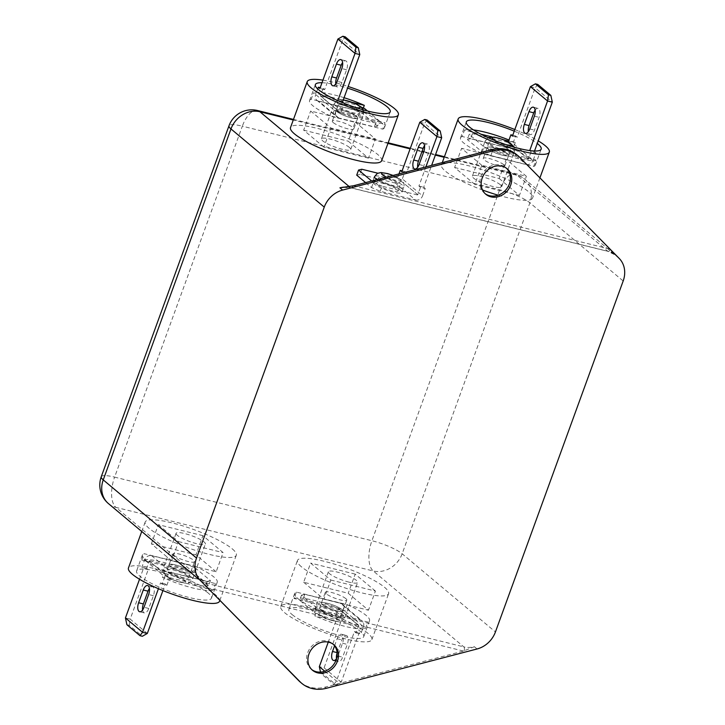 <?xml version="1.0" encoding="UTF-8"?>
<svg xmlns="http://www.w3.org/2000/svg" width="725" height="725" viewBox="0 0 725 725"><rect width="100%" height="100%" fill="white"/><g stroke="black" fill="none" stroke-linecap="round" stroke-linejoin="round"><path stroke-width="0.54" stroke-dasharray="3.62 2.72" d="M219.575 601.17A48.484 9.57 20 0 0 215.606 594.872A48.484 9.57 20 0 0 165.962 571.789A48.484 9.57 20 0 0 128.452 568.001M232.326 548.925A48.484 9.57 -160 0 1 236.296 555.223A48.484 9.57 -160 0 1 198.777 551.444A48.484 9.57 -160 0 1 149.132 528.362A48.484 9.57 -160 0 1 145.172 522.063A48.484 9.57 -160 0 1 182.682 525.852A48.484 9.57 -160 0 1 232.326 548.925M141.738 560.044L144.058 553.664L194.817 566.207L192.497 572.587L141.738 560.044A39.83 7.857 -160 0 1 192.497 572.587M194.817 566.207A39.83 7.857 -160 0 1 213.984 577.082A39.83 7.857 -160 0 1 217.246 582.257A39.83 7.857 -160 0 1 215.579 583.607L164.82 571.055L162.491 577.444L213.25 589.987L215.579 583.607M208.184 593.032A39.83 7.857 20 0 0 167.403 574.073A39.83 7.857 20 0 0 136.581 570.965A39.83 7.857 20 0 0 139.843 576.139A39.83 7.857 20 0 0 180.625 595.098A39.83 7.857 20 0 0 211.437 598.207A39.83 7.857 20 0 0 208.184 593.032M164.82 571.055A39.83 7.857 -160 0 1 145.643 560.189A39.83 7.857 -160 0 1 142.39 555.015A39.83 7.857 -160 0 1 144.058 553.664M173.955 555.359A11.428 2.257 -160 0 1 173.021 553.882A11.428 2.257 -160 0 1 181.866 554.77A11.428 2.257 -160 0 1 193.566 560.207A11.428 2.257 -160 0 1 194.499 561.694A11.428 2.257 -160 0 1 185.663 560.806A11.428 2.257 -160 0 1 173.955 555.359M189.624 571.055A11.428 2.257 20 0 0 177.915 565.618A11.428 2.257 20 0 0 169.079 564.73A11.428 2.257 20 0 0 170.012 566.207A11.428 2.257 20 0 0 181.712 571.653A11.428 2.257 20 0 0 190.557 572.542A11.428 2.257 20 0 0 189.624 571.055A11.428 2.257 20 0 0 177.915 565.618A11.428 2.257 20 0 0 169.079 564.73A11.428 2.257 20 0 0 170.012 566.207A11.428 2.257 20 0 0 181.712 571.653A11.428 2.257 20 0 0 190.557 572.542A11.428 2.257 20 0 0 189.624 571.055M213.25 589.987A39.83 7.857 -160 0 1 162.491 577.444M216.159 571.771L195.94 554.824L151.371 543.804L171.589 560.751L216.159 571.771L223.128 552.622L202.909 535.675L195.94 554.824M202.909 535.675L158.34 524.664L151.371 543.804M158.34 524.664L178.558 541.611L171.589 560.751M178.558 541.611L223.128 552.622M187.766 576.167A11.428 2.257 20 0 0 176.057 570.72A11.428 2.257 20 0 0 167.221 569.832A11.428 2.257 20 0 0 168.155 571.318A11.428 2.257 20 0 0 179.854 576.756A11.428 2.257 20 0 0 188.699 577.644A11.428 2.257 20 0 0 187.766 576.167M142.598 610.015A6.924 3.244 -76.1 0 0 143.74 612.58A6.924 3.244 -76.1 0 0 144.402 612.924A6.924 3.244 -76.1 0 0 148.761 608.456L153.41 595.696A6.924 3.244 -76.1 0 0 152.368 586.706A6.924 3.244 -76.1 0 0 149.422 588.437M139.526 579.248L143.432 568.491L141.882 567.195L144.556 559.854A5.891 5.075 -50 0 1 151.579 555.685L186.941 564.422L185.083 569.524L193.72 573.257L195.578 568.146L186.941 564.422M151.579 555.685L171.798 572.623L207.16 581.368L210.404 580.58L195.578 568.146M169.532 577.979L149.314 561.032L169.532 577.979L166.859 585.32L162.101 584.142L164.774 576.801L144.556 559.854M162.101 584.142L160.551 582.846L158.422 588.709M126.902 624.723L129.286 625.312L142.354 636.269M210.404 580.58L208.546 585.682L193.72 573.257M171.798 572.623A5.891 5.075 130 0 0 164.774 576.801M169.94 577.734L205.302 586.471L207.16 581.368M149.722 560.787L185.083 569.524M147.311 633.469L130.192 619.123L148.19 569.669L146.64 568.373L149.314 561.032M146.64 568.373L141.882 567.195M166.859 585.32L165.309 584.015L162.917 590.576M208.546 585.682L205.302 586.471M129.286 625.312L130.192 619.123L125.434 617.945M148.19 569.669L143.432 568.491M165.309 584.015L160.551 582.846M367.901 633.306A48.484 9.57 20 0 0 318.257 610.223A48.484 9.57 20 0 0 280.738 606.444A48.484 9.57 20 0 0 284.708 612.743A48.484 9.57 20 0 0 334.352 635.816A48.484 9.57 20 0 0 371.862 639.604A48.484 9.57 20 0 0 367.901 633.306M301.428 566.796A48.484 9.57 -160 0 1 297.458 560.498A48.484 9.57 -160 0 1 334.977 564.286A48.484 9.57 -160 0 1 384.622 587.359A48.484 9.57 -160 0 1 388.591 593.666A48.484 9.57 -160 0 1 351.072 589.878A48.484 9.57 -160 0 1 301.428 566.796M365.545 628.421L367.865 622.041L317.106 609.498L314.786 615.878L365.545 628.421A39.83 7.857 -160 0 1 314.786 615.878M317.106 609.498A39.83 7.857 -160 0 1 297.939 598.623A39.83 7.857 -160 0 1 294.685 593.449A39.83 7.857 -160 0 1 296.353 592.098L347.112 604.65L344.783 611.03L294.024 598.478L296.353 592.098M292.13 614.582A39.83 7.857 20 0 0 332.911 633.532A39.83 7.857 20 0 0 363.733 636.65A39.83 7.857 20 0 0 360.47 631.466A39.83 7.857 20 0 0 319.689 612.516A39.83 7.857 20 0 0 288.876 609.399A39.83 7.857 20 0 0 292.13 614.582M347.112 604.65A39.83 7.857 -160 0 1 366.279 615.516A39.83 7.857 -160 0 1 369.532 620.691A39.83 7.857 -160 0 1 367.865 622.041M345.861 598.651A11.428 2.257 -160 0 1 346.795 600.137A11.428 2.257 -160 0 1 337.95 599.24A11.428 2.257 -160 0 1 326.25 593.802A11.428 2.257 -160 0 1 325.317 592.316A11.428 2.257 -160 0 1 334.162 593.204A11.428 2.257 -160 0 1 345.861 598.651M322.299 604.65A11.428 2.257 20 0 0 334.007 610.088A11.428 2.257 20 0 0 342.853 610.985A11.428 2.257 20 0 0 341.91 609.498A11.428 2.257 20 0 0 330.21 604.052A11.428 2.257 20 0 0 321.365 603.164A11.428 2.257 20 0 0 322.299 604.65A11.428 2.257 20 0 0 334.007 610.088A11.428 2.257 20 0 0 342.853 610.985A11.428 2.257 20 0 0 341.91 609.498A11.428 2.257 20 0 0 330.21 604.052A11.428 2.257 20 0 0 321.365 603.164A11.428 2.257 20 0 0 322.299 604.65M294.024 598.478A39.83 7.857 -160 0 1 344.783 611.03M303.657 582.248L323.885 599.185L368.454 610.205L348.236 593.258L303.657 582.248L310.626 563.098L330.854 580.045L323.885 599.185M330.854 580.045L375.423 591.065L368.454 610.205M375.423 591.065L355.196 574.118L348.236 593.258M355.196 574.118L310.626 563.098M320.441 609.752A11.428 2.257 20 0 0 332.15 615.19A11.428 2.257 20 0 0 340.995 616.087A11.428 2.257 20 0 0 340.052 614.601A11.428 2.257 20 0 0 328.353 609.163A11.428 2.257 20 0 0 319.507 608.266A11.428 2.257 20 0 0 320.441 609.752M337.143 652.989A6.924 3.244 103.9 0 1 337.261 652.654L341.91 639.894A6.924 3.244 103.9 0 1 346.26 635.426A6.924 3.244 103.9 0 1 347.302 644.407L342.653 657.176A6.924 3.244 103.9 0 1 338.294 661.635A6.924 3.244 103.9 0 1 337.632 661.291A6.924 3.244 103.9 0 1 336.491 658.735M324.782 671.232L336.445 681.011L341.203 682.189L359.201 632.735L360.751 634.031L363.424 626.699A5.891 5.075 130 0 0 362.156 620.935A5.891 5.075 130 0 0 360.343 620.02L324.981 611.284L323.123 616.386L314.487 612.661L316.345 607.559L324.981 611.284M360.343 620.02L340.125 603.082L304.763 594.337L301.518 595.134L316.345 607.559M338.448 608.574L358.667 625.521L338.448 608.574L335.775 615.915L340.532 617.093L343.197 609.752L363.424 626.699M336.246 684.989L333.872 684.4L320.794 673.443L323.169 674.023L336.246 684.989L341.203 682.189L324.084 667.843L319.326 666.665M340.532 617.093L342.082 618.389L324.084 667.843L323.169 674.023M301.518 595.134L299.661 600.237L314.487 612.661M340.125 603.082A5.891 5.075 -50 0 1 341.928 603.988A5.891 5.075 -50 0 1 343.197 609.752M338.267 608.184L302.905 599.448L304.763 594.337M358.485 625.131L323.123 616.386M333.872 684.4L336.445 681.011L354.443 631.557L355.993 632.862L358.667 625.521M355.993 632.862L360.751 634.031M334.569 645.812L337.152 638.716A6.924 3.244 103.9 0 1 341.511 634.257A6.924 3.244 103.9 0 1 342.544 643.238L337.895 655.998A6.924 3.244 103.9 0 1 336.545 658.653M335.775 615.915L337.324 617.211L328.271 642.105M299.661 600.237L302.905 599.448M354.443 631.557L359.201 632.735M337.324 617.211L342.082 618.389M320.504 672.093L320.794 673.443M377.489 184.657A11.428 2.257 -160 0 1 376.556 183.171A11.428 2.257 -160 0 1 385.401 184.059A11.428 2.257 -160 0 1 397.101 189.506A11.428 2.257 -160 0 1 398.034 190.992A11.428 2.257 -160 0 1 389.198 190.095A11.428 2.257 -160 0 1 377.489 184.657M379.347 179.555A11.428 2.257 -160 0 1 378.414 178.069A11.428 2.257 -160 0 1 387.259 178.957A11.428 2.257 -160 0 1 398.958 184.395A11.428 2.257 -160 0 1 399.892 185.881A11.428 2.257 -160 0 1 391.056 184.993A11.428 2.257 -160 0 1 379.347 179.555M424.515 145.698A6.924 3.244 103.9 0 1 427.469 143.967A6.924 3.244 103.9 0 1 428.122 144.311A6.924 3.244 103.9 0 1 428.502 152.957L423.853 165.717A6.924 3.244 103.9 0 1 419.494 170.176A6.924 3.244 103.9 0 1 417.691 167.276M419.802 122.244L424.56 123.422L406.562 172.876L405.012 171.571L402.339 178.912A5.891 5.075 -50 0 1 395.315 183.09L359.953 174.344L361.811 169.242M395.315 183.09L415.534 200.028L380.172 191.291L371.535 187.567L365.608 182.6M356.709 175.142L359.953 174.344M417.808 194.681L397.173 177.978L417.808 194.681L420.473 187.34L425.231 188.518L422.557 195.859L402.339 178.912M427.134 120.033L424.56 123.422L441.679 137.768M425.231 188.518L423.681 187.222L431.629 165.382M371.535 187.567L373.393 182.455L371.671 181.023M415.534 200.028A5.891 5.075 130 0 0 422.557 195.859M417.392 194.925L382.03 186.189L380.172 191.291M397.173 177.978L377.761 173.184M398.986 173.9L397.581 177.734M402.112 170.855L405.012 171.571M420.473 187.34L418.923 186.044L425.901 166.877M373.393 182.455L382.03 186.189M401.804 171.698L406.562 172.876M418.923 186.044L423.681 187.222M485.143 193.675A16.621 14.319 -50 0 1 484.454 193.131A16.621 14.319 -50 0 1 480.865 176.864A16.621 14.319 -50 0 1 505.805 167.647A16.621 14.319 -50 0 1 506.458 168.236M311.886 669.692A16.621 14.319 -50 0 1 311.197 669.148A16.621 14.319 -50 0 1 307.608 652.881A16.621 14.319 -50 0 1 332.548 643.664A16.621 14.319 -50 0 1 333.201 644.253M500.386 184.766A15.587 3.072 20 0 0 484.427 177.344A15.587 3.072 20 0 0 472.374 176.13A15.587 3.072 20 0 0 473.642 178.16A15.587 3.072 20 0 0 489.602 185.573A15.587 3.072 20 0 0 501.664 186.787A15.587 3.072 20 0 0 500.386 184.766M400.671 190.385A15.587 3.072 20 0 0 384.712 182.963A15.587 3.072 20 0 0 372.65 181.748A15.587 3.072 20 0 0 373.928 183.778A15.587 3.072 20 0 0 389.887 191.192A15.587 3.072 20 0 0 401.94 192.406A15.587 3.072 20 0 0 400.671 190.385M349.441 147.456A15.587 3.072 20 0 0 333.491 140.043A15.587 3.072 20 0 0 321.429 138.819A15.587 3.072 20 0 0 322.707 140.849A15.587 3.072 20 0 0 338.657 148.262A15.587 3.072 20 0 0 350.719 149.486A15.587 3.072 20 0 0 349.441 147.456M349.087 582.166A15.587 3.072 -160 0 1 328.38 571.753A15.587 3.072 -160 0 1 336.962 571.998A15.587 3.072 -160 0 1 357.67 582.411A15.587 3.072 -160 0 1 349.087 582.166M177.362 535.34A15.587 3.072 -160 0 1 176.084 533.31A15.587 3.072 -160 0 1 188.147 534.533A15.587 3.072 -160 0 1 204.106 541.947A15.587 3.072 -160 0 1 205.374 543.977A15.587 3.072 -160 0 1 193.321 542.753A15.587 3.072 -160 0 1 177.362 535.34M516.599 154.588A33.25 28.638 -50 0 1 518.339 156.192L609.743 249.056L353.573 185.745M346.224 187.086A24.242 20.889 -50 0 1 350.492 187.657L607.813 251.258A24.242 20.889 -50 0 1 615.253 255.01A24.242 20.889 -50 0 1 616.522 256.179L609.743 249.056M300.404 682.207A33.25 28.638 130 0 0 325.09 687.137L463.429 651.059L474.377 646.718A24.242 20.889 -50 0 1 463.819 646.881L373.23 570.965A24.242 20.889 130 0 0 402.157 553.773L529.893 202.819A24.242 20.889 130 0 0 524.664 179.102A24.242 20.889 130 0 0 517.224 175.35L444.217 157.298M498.138 195.179A48.484 9.57 20 0 0 532.576 198.043A48.484 9.57 20 0 0 528.616 191.744A48.484 9.57 20 0 0 478.971 168.662A48.484 9.57 20 0 0 441.452 164.874A48.484 9.57 20 0 0 445.422 171.182A48.484 9.57 20 0 0 482.515 190.004M508.624 141.022L515.257 142.662L512.938 149.042L462.169 136.499L464.498 130.119L480.847 134.161M515.257 142.662A39.83 7.857 20 0 0 508.986 140.016M473.498 129.929A39.83 7.857 20 0 0 464.498 130.119M462.169 136.499A39.83 7.857 20 0 0 460.511 137.85A39.83 7.857 20 0 0 463.764 143.024A39.83 7.857 20 0 0 482.932 153.899L533.691 166.442L536.02 160.062L485.252 147.519L482.932 153.899M514.233 131.162A39.83 7.857 -160 0 1 537.279 143.45M533.691 166.442A39.83 7.857 20 0 0 535.358 165.092A39.83 7.857 20 0 0 532.105 159.917A39.83 7.857 20 0 0 512.938 149.042M503.793 164.738A11.428 2.257 20 0 0 492.085 159.301A11.428 2.257 20 0 0 483.249 158.413A11.428 2.257 20 0 0 484.182 159.899A11.428 2.257 20 0 0 495.882 165.336A11.428 2.257 20 0 0 504.727 166.224A11.428 2.257 20 0 0 503.793 164.738M488.124 149.051A11.428 2.257 -160 0 1 487.191 147.565A11.428 2.257 -160 0 1 496.036 148.453A11.428 2.257 -160 0 1 507.736 153.89A11.428 2.257 -160 0 1 508.669 155.377A11.428 2.257 -160 0 1 499.833 154.488A11.428 2.257 -160 0 1 488.124 149.051A11.428 2.257 -160 0 1 487.191 147.565A11.428 2.257 -160 0 1 496.036 148.453A11.428 2.257 -160 0 1 507.736 153.89A11.428 2.257 -160 0 1 508.669 155.377A11.428 2.257 -160 0 1 499.833 154.488A11.428 2.257 -160 0 1 488.124 149.051M492.012 136.916L503.739 139.816M485.252 147.519A39.83 7.857 20 0 0 536.02 160.062M481.808 165.282L461.589 148.335L506.159 159.355L526.377 176.302L481.808 165.282L474.839 184.422L454.62 167.484L461.589 148.335M454.62 167.484L499.19 178.495L506.159 159.355M499.19 178.495L519.417 195.442L526.377 176.302M519.417 195.442L474.839 184.422M514.832 129.53A48.484 9.57 -160 0 1 538.231 140.858M489.982 143.94A11.428 2.257 -160 0 1 489.049 142.453A11.428 2.257 -160 0 1 497.894 143.351A11.428 2.257 -160 0 1 509.593 148.788A11.428 2.257 -160 0 1 510.527 150.274A11.428 2.257 -160 0 1 501.691 149.386A11.428 2.257 -160 0 1 489.982 143.94M535.15 110.091A6.924 3.244 103.9 0 1 538.104 108.36A6.924 3.244 103.9 0 1 538.757 108.705A6.924 3.244 103.9 0 1 539.137 117.341L534.488 130.101A6.924 3.244 103.9 0 1 530.129 134.569A6.924 3.244 103.9 0 1 528.326 131.669M530.437 86.637L535.195 87.816L517.197 137.261L515.647 135.965L512.974 143.305A5.891 5.075 -50 0 1 505.95 147.474L470.588 138.738L472.446 133.636L469.202 134.424L467.344 139.526L470.588 138.738M505.95 147.474L526.169 164.421L490.807 155.685L482.17 151.951L467.344 139.526M528.443 159.074L507.808 142.372L528.443 159.074L531.108 151.733L535.866 152.912L533.192 160.243L512.974 143.305M537.769 84.426L535.195 87.816L552.314 102.162M535.866 152.912L534.316 151.607L534.533 150.999M482.17 151.951L484.028 146.849L469.202 134.424M526.169 164.421A5.891 5.075 130 0 0 533.192 160.243M528.027 159.319L492.665 150.583L490.807 155.685M507.808 142.372L488.396 137.578M487.345 137.315L472.446 133.636M512.747 135.249L515.647 135.965M531.108 151.733L529.73 150.583M484.028 146.849L492.665 150.583M512.439 136.092L517.197 137.261M530.582 150.691L534.316 151.607M322.942 80.14A48.484 9.57 -160 0 1 335.693 82.84M336.436 83.04A48.484 9.57 -160 0 1 348.154 86.492M381.64 160.742A48.484 9.57 20 0 0 377.671 154.434A48.484 9.57 20 0 0 328.026 131.361A48.484 9.57 20 0 0 290.507 127.573M334.307 110.209L331.987 116.589L382.746 129.132L385.075 122.752L334.307 110.209A39.83 7.857 20 0 0 385.075 122.752M382.746 129.132A39.83 7.857 20 0 0 384.413 127.781A39.83 7.857 20 0 0 381.16 122.607A39.83 7.857 20 0 0 361.993 111.741L311.233 99.189L313.553 92.809L352.794 102.515M311.233 99.189A39.83 7.857 20 0 0 309.566 100.539A39.83 7.857 20 0 0 312.819 105.714A39.83 7.857 20 0 0 331.987 116.589M333.237 122.588A11.428 2.257 20 0 0 344.937 128.026A11.428 2.257 20 0 0 353.782 128.923A11.428 2.257 20 0 0 352.848 127.437A11.428 2.257 20 0 0 341.14 121.99A11.428 2.257 20 0 0 332.304 121.102A11.428 2.257 20 0 0 333.237 122.588M356.791 116.589A11.428 2.257 -160 0 1 357.733 118.075A11.428 2.257 -160 0 1 348.888 117.178A11.428 2.257 -160 0 1 337.179 111.741A11.428 2.257 -160 0 1 336.246 110.254A11.428 2.257 -160 0 1 345.091 111.152A11.428 2.257 -160 0 1 356.791 116.589A11.428 2.257 -160 0 1 357.733 118.075A11.428 2.257 -160 0 1 348.888 117.178A11.428 2.257 -160 0 1 337.179 111.741A11.428 2.257 -160 0 1 336.246 110.254A11.428 2.257 -160 0 1 345.091 111.152A11.428 2.257 -160 0 1 356.791 116.589M363.343 108.025L361.993 111.741M344.076 97.703A39.83 7.857 20 0 0 313.553 92.809M355.214 122.045L375.432 138.992L330.863 127.972L310.644 111.034L355.214 122.045L348.245 141.194L368.472 158.132L375.432 138.992M322 82.732A39.83 7.857 -160 0 1 347.556 88.133M368.472 158.132L323.903 147.121L330.863 127.972M323.903 147.121L303.675 130.174L310.644 111.034M303.675 130.174L348.245 141.194M358.648 111.478A11.428 2.257 -160 0 1 359.591 112.964A11.428 2.257 -160 0 1 350.746 112.076A11.428 2.257 -160 0 1 339.037 106.638A11.428 2.257 -160 0 1 338.104 105.152A11.428 2.257 -160 0 1 346.949 106.04A11.428 2.257 -160 0 1 358.648 111.478M335.784 84.073A6.924 3.244 -76.1 0 0 337.587 86.982A6.924 3.244 -76.1 0 0 341.946 82.514L346.595 69.754A6.924 3.244 -76.1 0 0 346.215 61.117A6.924 3.244 -76.1 0 0 345.553 60.773A6.924 3.244 -76.1 0 0 342.608 62.504M337.814 100.648L337.016 102.85L338.566 104.146L335.892 111.487A5.891 5.075 130 0 0 337.17 117.242A5.891 5.075 130 0 0 338.974 118.157L374.336 126.893L376.193 121.791L379.438 121.003L377.58 126.105L374.336 126.893M338.974 118.157L318.755 101.21L354.117 109.946L362.754 113.68L377.58 126.105M317.704 88.957L315.674 94.54L335.892 111.487M367.512 111.007L379.438 121.003M362.754 113.68L364.612 108.578M318.755 101.21A5.891 5.075 -50 0 1 316.943 100.304A5.891 5.075 -50 0 1 315.674 94.54M320.432 95.718L340.832 113.055L320.432 95.718L323.105 88.377L320.205 87.662M320.613 96.108L355.975 104.844L354.117 109.946M340.832 113.055L376.193 121.791M342.3 102.569L341.774 104.019L343.324 105.324L340.65 112.656M343.324 105.324L338.566 104.146M323.105 88.377L324.655 89.673L342.653 40.219L359.772 54.565M361.222 107.11L355.975 104.844M341.774 104.019L337.016 102.85M337.895 39.05L342.653 40.219L345.227 36.839M324.655 89.673L319.897 88.504M148.761 608.456L144.003 607.278M153.41 595.696L148.652 594.518M342.544 643.238L347.302 644.407M337.152 638.716L341.91 639.894M337.895 655.998L342.653 657.176M423.744 151.779L428.502 152.957M419.104 164.539L423.853 165.717M335.476 105.75A15.587 3.072 -160 0 1 334.198 103.729A15.587 3.072 -160 0 1 346.26 104.944A15.587 3.072 -160 0 1 362.219 112.366A15.587 3.072 -160 0 1 363.488 114.387A15.587 3.072 -160 0 1 351.435 113.172A15.587 3.072 -160 0 1 335.476 105.75M343.215 100.059A10.041 1.985 20 0 0 342.091 101.826A10.041 1.985 20 0 0 342.463 102.116M486.421 143.061A15.587 3.072 -160 0 1 485.143 141.04A15.587 3.072 -160 0 1 497.205 142.254A15.587 3.072 -160 0 1 513.164 149.667A15.587 3.072 -160 0 1 514.433 151.697A15.587 3.072 -160 0 1 502.38 150.483A15.587 3.072 -160 0 1 486.421 143.061M324.184 607.097A15.587 3.072 20 0 0 315.602 606.843A15.587 3.072 20 0 0 336.318 617.256A15.587 3.072 20 0 0 344.892 617.51A15.587 3.072 20 0 0 324.184 607.097M332.304 620.555A10.041 1.985 -160 0 1 319.779 615.153A10.041 1.985 -160 0 1 324.483 614.002A10.041 1.985 -160 0 1 337.007 619.413A10.041 1.985 -160 0 1 332.304 620.555M191.328 577.046A15.587 3.072 20 0 0 175.368 569.623A15.587 3.072 20 0 0 163.315 568.409A15.587 3.072 20 0 0 164.584 570.43A15.587 3.072 20 0 0 180.543 577.852A15.587 3.072 20 0 0 192.605 579.067A15.587 3.072 20 0 0 191.328 577.046M167.484 576.71A10.041 1.985 -160 0 1 172.188 575.568A10.041 1.985 -160 0 1 184.721 580.97A10.041 1.985 -160 0 1 180.008 582.121A10.041 1.985 -160 0 1 167.484 576.71M372.65 181.748L374.508 176.646A15.587 3.072 -160 0 1 386.57 177.861A15.587 3.072 -160 0 1 402.529 185.283A15.587 3.072 -160 0 1 403.798 187.304A15.587 3.072 -160 0 1 393.004 186.461A15.587 3.072 -160 0 1 377.063 179.619M386.507 177.154A10.041 1.985 20 0 0 397.463 180.652A10.041 1.985 20 0 0 399.629 179.002A10.041 1.985 20 0 0 392.932 175.477M349.269 186.633L350.492 187.657A3.462 1.622 -76.1 0 0 350.818 187.829L608.139 251.43A3.462 1.622 -76.1 0 1 607.813 251.258L517.224 175.35A24.242 11.346 -76.1 0 0 514.913 174.145A24.242 11.346 -76.1 0 0 499.661 189.769L371.916 540.723L114.604 477.123L242.34 126.177L499.661 189.769A24.242 4.785 20 0 1 529.893 202.819L623.174 280.992M619.213 258.435L616.522 256.179M435.362 155.114L423.59 152.205M421.887 151.788L410.114 148.87M387.947 143.396L293.272 119.997M464.109 650.869A3.462 1.622 -76.1 0 0 463.819 646.881L206.498 583.281L115.909 507.364L373.23 570.965A24.242 11.346 -76.1 0 1 371.916 540.723A24.242 4.785 20 0 1 402.157 553.773L495.438 631.946M206.797 587.268A3.462 1.622 -76.1 0 0 206.498 583.281A24.242 20.889 -50 0 1 199.058 579.529A24.242 20.889 -50 0 1 198.233 578.795M108.469 503.612A24.242 20.889 130 0 0 115.909 507.364A24.242 11.346 -76.1 0 1 114.604 477.123A24.242 4.785 20 0 0 101.255 476.742M477.068 648.975L474.377 646.718M519.689 157.325L518.339 156.192M326.44 688.27L325.09 687.137M207.259 587.739L463.429 651.059M345.091 103.693A10.041 1.985 20 0 0 355.178 107.363M496.036 141.003A10.041 1.985 20 0 0 506.123 144.674M257.593 110.544A24.242 11.346 -76.1 0 0 242.34 126.177A24.242 4.785 20 0 0 228.991 125.788M343.587 187.413L350.818 187.829A3.462 1.622 -76.1 0 0 352.876 185.917M444.425 156.727L514.913 174.145A24.242 24.242 0 0 1 524.664 179.102L615.253 255.01L608.139 251.43A3.462 1.622 -76.1 0 0 610.196 249.518M534.379 116.172L539.137 117.341M529.739 128.932L534.488 130.101M341.946 82.514L337.188 81.345M346.595 69.754L341.837 68.576M219.82 600.499L236.296 555.223M142.39 555.015L136.581 570.965M167.221 569.832L173.021 553.882M188.699 577.644L194.499 561.694M217.246 582.257L211.437 598.207M141.738 531.498L145.172 522.063M144.402 612.924L139.653 611.746M152.368 586.706L147.619 585.537M280.738 606.444L297.458 560.498M369.532 620.691L363.733 636.65M340.995 616.087L346.795 600.137M319.507 608.266L325.317 592.316M294.685 593.449L288.876 609.399M371.862 639.604L388.591 593.666M341.511 634.257L346.26 635.426M333.536 660.466L338.294 661.635M358.594 625.186L338.376 608.239M341.928 603.988L362.156 620.935M378.414 178.069L376.556 183.171M414.745 169.007L419.494 170.176M422.711 142.798L427.469 143.967M399.892 185.881L398.034 190.992M321.429 138.819L334.198 103.729L337.071 100.458L340.623 99.615L343.306 99.805M472.374 176.13L485.143 141.04L488.17 137.687M328.38 571.753L315.602 606.843C315.022 613.948 317.169 612.951 319.906 615.607L332.829 620.836C338.593 621.126 340.007 624.171 344.892 617.51L357.67 582.411M176.084 533.31L163.315 568.409C162.608 571.644 163.424 574.127 165.78 575.858C168.517 578.07 173.058 580.154 179.419 582.103C187.857 583.09 187.186 585.474 192.605 579.067L205.374 543.977M393.113 175.432L401.333 179.854C403.689 181.585 404.514 184.068 403.798 187.304L401.94 192.406M485.795 194.255L484.454 193.131M312.538 670.281L311.197 669.148M198.061 578.623L198.541 579.094M363.334 109.883L363.488 114.387L350.719 149.486M514.279 147.193L514.433 151.697L501.664 186.787M333.899 644.797L332.548 643.664M507.156 168.78L505.805 167.647M293.48 119.417L388.156 142.816M410.323 148.299L422.095 151.208M423.799 151.625L435.571 154.534M539.917 177.879L532.576 198.043M460.511 137.85L466.311 121.9M489.049 142.453L483.249 158.413M510.527 150.274L504.727 166.224M535.358 165.092L541.167 149.142M442.286 162.599L441.452 164.874M525.38 133.4L530.129 134.569M533.346 107.182L538.104 108.36M384.413 127.781L390.222 111.831M359.591 112.964L353.782 128.923M338.104 105.152L332.304 121.102M309.566 100.539L315.366 84.589M345.553 60.773L340.804 59.595M337.587 86.982L332.838 85.804M340.723 113L320.504 96.053M316.943 100.304L337.17 117.242"/><path stroke-width="1.09" d="M141.738 531.498L128.452 568.001A48.484 9.57 20 0 0 132.412 574.309A48.484 9.57 20 0 0 182.057 597.382A48.484 9.57 20 0 0 219.575 601.17L219.82 600.499M138.992 611.402A6.924 3.244 -76.1 0 0 139.653 611.746A6.924 3.244 -76.1 0 0 144.003 607.278L148.652 594.518A6.924 3.244 -76.1 0 0 147.619 585.537A6.924 3.244 -76.1 0 0 143.26 589.996L138.611 602.765A6.924 3.244 -76.1 0 0 138.992 611.402M158.422 588.709L142.553 632.291L125.434 617.945L139.526 579.248M162.917 590.576L147.311 633.469L142.354 636.269L139.979 635.68L126.902 624.723L125.434 617.945M149.422 588.437A6.924 3.244 -76.1 0 0 148.018 591.174L143.369 603.934A6.924 3.244 -76.1 0 0 142.598 610.015M139.979 635.68L142.553 632.291L147.311 633.469M336.491 658.735A6.924 3.244 103.9 0 1 337.143 652.989M336.545 658.653A6.924 3.244 103.9 0 1 333.536 660.466A6.924 3.244 103.9 0 1 332.884 660.122A6.924 3.244 103.9 0 1 332.503 651.476L334.569 645.812M328.271 642.105L319.326 666.665L324.782 671.232M319.326 666.665L320.504 672.093M423.373 143.142A6.924 3.244 103.9 0 1 423.744 151.779L419.104 164.539A6.924 3.244 103.9 0 1 414.745 169.007A6.924 3.244 103.9 0 1 413.712 160.026L418.352 147.257A6.924 3.244 103.9 0 1 422.711 142.798A6.924 3.244 103.9 0 1 423.373 143.142M365.608 182.6L356.709 175.142L358.567 170.031L371.671 181.023M417.691 167.276A6.924 3.244 103.9 0 1 418.461 161.195L423.11 148.435A6.924 3.244 103.9 0 1 424.515 145.698M431.629 165.382L441.679 137.768L436.921 136.59L419.802 122.244L401.804 171.698L400.254 170.402L398.986 173.9M440.211 130.989L427.134 120.033L424.759 119.444L437.837 130.409L440.211 130.989L441.679 137.768M377.761 173.184L361.811 169.242L358.567 170.031M400.254 170.402L402.112 170.855M425.901 166.877L436.921 136.59L437.837 130.409M424.759 119.444L419.802 122.244M506.458 168.236A16.621 14.319 -50 0 1 509.394 183.914A16.621 14.319 -50 0 1 485.143 193.675M482.216 177.997A16.621 14.319 130 0 0 485.795 194.255A16.621 14.319 130 0 0 510.735 185.047A16.621 14.319 130 0 0 507.156 168.78A16.621 14.319 130 0 0 482.216 177.997M333.201 644.253A16.621 14.319 -50 0 1 336.137 659.931A16.621 14.319 -50 0 1 311.886 669.692M308.959 654.013A16.621 14.319 130 0 0 312.538 670.281A16.621 14.319 130 0 0 337.478 661.064A16.621 14.319 130 0 0 333.899 644.797A16.621 14.319 130 0 0 308.959 654.013M517.949 155.712A33.25 28.638 -50 0 0 493.263 150.791L342.626 190.077A24.242 20.889 130 0 0 324.256 207.114L196.52 558.06A24.242 20.889 130 0 0 200.481 580.616L300.014 681.736A33.25 28.638 130 0 0 301.745 683.34A33.25 28.638 130 0 0 326.44 688.27L477.068 648.975A24.242 20.889 130 0 0 495.438 631.946L623.174 280.992A24.242 20.889 130 0 0 619.213 258.435L519.689 157.325A33.25 28.638 -50 0 0 517.949 155.712L516.599 154.588A33.25 28.638 -50 0 0 491.912 149.658L353.573 185.745L339.925 187.82A24.242 20.889 -50 0 1 346.224 187.086M200.481 580.616L298.664 680.603A33.25 28.638 130 0 0 300.404 682.207L301.745 683.34M538.231 140.858A48.484 9.57 -160 0 1 545.336 145.797A48.484 9.57 -160 0 1 549.305 152.105A48.484 9.57 -160 0 1 511.787 148.317A48.484 9.57 -160 0 1 462.142 125.235A48.484 9.57 -160 0 1 458.182 118.936A48.484 9.57 -160 0 1 514.832 129.53M482.515 190.004A48.484 9.57 20 0 0 498.138 195.179M508.986 140.016A39.83 7.857 20 0 0 473.498 129.929M537.279 143.45A39.83 7.857 -160 0 1 537.914 143.967A39.83 7.857 -160 0 1 541.167 149.142A39.83 7.857 -160 0 1 510.355 146.033A39.83 7.857 -160 0 1 469.573 127.074A39.83 7.857 -160 0 1 466.311 121.9A39.83 7.857 -160 0 1 514.233 131.162M480.847 134.161L492.012 136.916M503.739 139.816L508.624 141.022M534.008 107.527A6.924 3.244 103.9 0 1 534.379 116.172L529.739 128.932A6.924 3.244 103.9 0 1 525.38 133.4A6.924 3.244 103.9 0 1 524.347 124.41L528.987 111.65A6.924 3.244 103.9 0 1 533.346 107.182A6.924 3.244 103.9 0 1 534.008 107.527M528.326 131.669A6.924 3.244 103.9 0 1 529.096 125.588L533.745 112.828A6.924 3.244 103.9 0 1 535.15 110.091M534.533 150.999L552.314 102.162L547.556 100.983L530.437 86.637L512.439 136.092L510.889 134.787L508.307 141.892M550.846 95.383L537.769 84.426L535.394 83.837L548.472 94.794L550.846 95.383L552.314 102.162M488.396 137.578L487.345 137.315M510.889 134.787L512.747 135.249M529.73 150.583L547.556 100.983L548.472 94.794M529.558 150.438L530.582 150.691M535.394 83.837L530.437 86.637M348.154 86.492A48.484 9.57 -160 0 1 394.391 108.496A48.484 9.57 -160 0 1 398.36 114.795A48.484 9.57 -160 0 1 360.842 111.007A48.484 9.57 -160 0 1 311.197 87.933A48.484 9.57 -160 0 1 307.237 81.626A48.484 9.57 -160 0 1 322.942 80.14M335.693 82.84A48.484 9.57 -160 0 1 336.436 83.04M307.237 81.626L290.507 127.573A48.484 9.57 20 0 0 294.477 133.871A48.484 9.57 20 0 0 344.121 156.953A48.484 9.57 20 0 0 381.64 160.742L398.36 114.795M347.556 88.133A39.83 7.857 -160 0 1 386.969 106.657A39.83 7.857 -160 0 1 390.222 111.831A39.83 7.857 -160 0 1 359.41 108.723A39.83 7.857 -160 0 1 318.628 89.764A39.83 7.857 -160 0 1 315.366 84.589A39.83 7.857 -160 0 1 322 82.732M352.794 102.515L364.312 105.361L363.343 108.025M364.312 105.361A39.83 7.857 20 0 0 344.076 97.703M341.466 59.939A6.924 3.244 -76.1 0 0 340.804 59.595A6.924 3.244 -76.1 0 0 336.445 64.063L331.796 76.823A6.924 3.244 -76.1 0 0 332.838 85.804A6.924 3.244 -76.1 0 0 337.188 81.345L341.837 68.576A6.924 3.244 -76.1 0 0 341.466 59.939M342.608 62.504A6.924 3.244 -76.1 0 0 341.203 65.241L336.554 78.001A6.924 3.244 -76.1 0 0 335.784 84.073M320.205 87.662L318.347 87.199L317.704 88.957M358.304 47.796L345.227 36.839L342.853 36.25L355.921 47.207L358.304 47.796L359.772 54.565L355.014 53.396L337.814 100.648M355.921 47.207L355.014 53.396L337.895 39.05L319.897 88.504L318.347 87.199M361.222 107.11L364.612 108.578L367.512 111.007M359.772 54.565L342.3 102.569M342.853 36.25L337.895 39.05M148.018 591.174L143.26 589.996M143.369 603.934L138.611 602.765M332.503 651.476L337.116 652.618M413.712 160.026L418.461 161.195M418.352 147.257L423.11 148.435M355.178 107.363A10.041 1.985 20 0 0 359.319 106.086A10.041 1.985 20 0 0 343.215 100.059M506.123 144.674A10.041 1.985 20 0 0 510.264 143.387A10.041 1.985 20 0 0 497.74 137.986A10.041 1.985 20 0 0 493.036 139.127A10.041 1.985 20 0 0 496.036 141.003M377.063 179.619A15.587 3.072 -160 0 1 375.786 178.667A15.587 3.072 -160 0 1 374.508 176.646L377.372 173.375L380.933 172.532L387.694 173.61L393.113 175.432M392.932 175.477A10.041 1.985 20 0 0 383.625 172.985A10.041 1.985 20 0 0 382.401 174.743A10.041 1.985 20 0 0 386.507 177.154M349.269 186.633L259.903 111.75A24.242 20.889 130 0 0 230.976 128.941L103.24 479.896A24.242 20.889 130 0 0 108.469 503.612L198.541 579.094M444.217 157.298L435.362 155.114M423.59 152.205L421.887 151.788M410.114 148.87L387.947 143.396M293.272 119.997L259.903 111.75A24.242 11.346 -76.1 0 0 257.593 110.544L293.48 119.417M342.626 190.077L339.925 187.82M324.256 207.114L230.976 128.941A24.242 4.785 20 0 1 228.991 125.788L101.255 476.742A24.242 4.785 20 0 0 103.24 479.896L196.52 558.06M493.263 150.791L491.912 149.658M300.014 681.736L298.664 680.603M342.463 102.116A10.041 1.985 20 0 0 345.091 103.693M524.347 124.41L529.096 125.588M528.987 111.65L533.745 112.828M341.203 65.241L336.445 64.063M336.554 78.001L331.796 76.823M343.306 99.805L355.468 103.648L361.023 106.938L363.334 109.883M488.17 137.687L494.069 137.088L502.425 139.318L510.119 142.925L514.279 147.193M101.255 476.742A24.242 24.242 0 0 0 108.469 503.612M388.156 142.816L410.323 148.299M422.095 151.208L423.799 151.625M435.571 154.534L444.425 156.727M257.593 110.544A24.242 24.242 0 0 0 228.991 125.788M549.305 152.105L539.917 177.879M458.182 118.936L442.286 162.599"/></g></svg>
